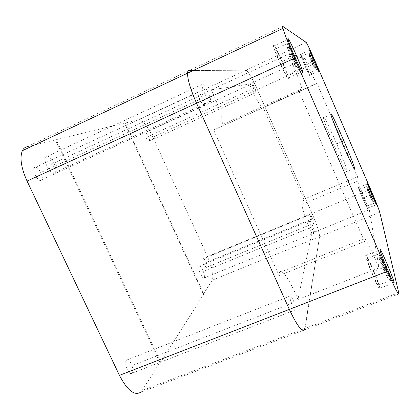 <?xml version="1.0" encoding="UTF-8"?>
<svg xmlns="http://www.w3.org/2000/svg" width="420" height="420" viewBox="0 0 420 420"><rect width="100%" height="100%" fill="white"/><g stroke="black" fill="none" stroke-linecap="round" stroke-linejoin="round"><path stroke-width="0.32" stroke-dasharray="2.1 1.58" d="M398.79 292.651L142.107 390.5L140.506 392.343L304.558 329.863L319.568 236.67C319.499 232.696 316.985 224.936 312.029 213.386L257.339 89.586C252.032 77.9 248.246 71.442 245.984 70.214L193.284 70.486M142.107 390.5L159.904 362.497L55.393 139.934L26.733 146.864L189.236 70.508L245.984 70.214C248.246 71.442 252.032 77.9 257.339 89.586L152.885 137.13L207.501 256.557C212.305 267.771 213.869 275.651 212.205 280.208L203.249 294.305L124.541 123.223L125.129 122.95L55.393 139.934M41.097 180.422C38.136 181.939 31.957 171.203 33.973 167.995L34.839 167.213C37.921 165.895 43.932 176.578 41.89 179.697L41.097 180.422M54.448 173.14C50.82 175.004 42.924 161.054 45.449 157.153L46.484 156.251C50.3 154.712 57.923 168.562 55.367 172.321L54.448 173.14M132.3 372.929L132.032 373.228C129.318 376.115 123.659 363.326 126.336 360.344L126.53 360.129C129.224 357.194 134.883 369.763 132.3 372.929M306.175 42.389L138.721 119.795C142.716 120.152 147.436 125.932 152.885 137.13M138.721 119.795L124.541 123.223M149.158 141.183C147.84 141.939 143.934 133.996 145.026 132.778L145.236 132.615C146.596 131.948 150.439 139.823 149.347 141.031L149.158 141.183M206.85 267.146L206.792 267.215C205.679 268.616 201.857 260.075 203.049 258.846L203.091 258.799C204.204 257.402 208.005 265.839 206.85 267.146M204.325 277.846L204.23 277.961C202.634 279.93 197.379 268.154 199.07 266.39L199.138 266.312C200.728 264.348 205.936 275.935 204.325 277.846M256.147 92.558C255.586 92.978 251.795 84.672 252.137 83.769L252.221 83.664C252.824 83.344 256.567 91.57 256.221 92.458L256.147 92.558M313.919 223.246L313.903 223.298C313.598 224.396 309.729 215.56 310.112 214.641L310.128 214.604C310.433 213.512 314.26 222.248 313.919 223.246M314.827 232.853L314.8 232.942C314.36 234.481 309.026 222.285 309.566 220.957L309.582 220.894C310.028 219.366 315.289 231.368 314.827 232.853M204.346 105.74C202.997 106.528 197.258 94.894 197.731 92.285L198.056 91.733C199.521 91.172 205.139 102.701 204.645 105.226L204.346 105.74M210.336 101.766C208.688 102.737 201.332 87.68 201.941 84.541L202.335 83.916C204.167 83.312 211.328 98.18 210.683 101.194L210.336 101.766M295.885 309.53L295.801 309.766C294.929 312.034 289.07 298.578 289.91 296.226L289.968 296.053C290.824 293.748 296.625 306.968 295.885 309.53M159.904 362.497L160.66 362.203L56.149 139.582M203.249 294.305L203.837 294.068L160.66 362.203M125.129 122.95L203.837 294.068M305.041 328.387L319.568 236.67L212.205 280.208M370.561 189.21L312.029 213.386C316.985 224.936 319.499 232.696 319.568 236.67L379.759 212.258M207.501 256.557L312.029 213.386L257.339 89.586L315.877 62.942M301.865 88.919L222.243 124.719C223.13 119.716 218.206 104.239 211.297 89.833L249.522 84.115L305.036 58.706C310.879 72.597 317.625 86.515 317.006 83.533L357.546 176.783L358.003 181.046C358.04 182.658 363.809 197.363 369.311 209.759L378.987 267.913C371.322 249.564 363.626 234.439 363.972 238.754L364.507 241.474L299.056 91.592L301.822 90.305L301.865 88.919C301.093 84.556 295.103 69.169 288.435 54.254L305.036 58.706M222.243 124.719L221.261 126.493L213.638 129.959L279.074 275.578L279.505 272.538C281.437 267.414 290.776 281.468 297.932 299.539L311.808 233.189C306.127 221.099 301.287 206.288 302.258 204.278L303.912 199.201L263.272 107.672C262.873 111.058 255.087 97.876 249.522 84.115M300.52 54.264L300.479 54.448C300.552 56.212 309.372 76.214 309.734 75.469L309.76 75.301C309.703 73.61 301.124 54.07 300.52 54.264M301.418 56.327L301.387 56.48C301.445 57.887 308.527 73.973 308.842 73.416L308.863 73.274C308.816 71.909 301.885 56.128 301.418 56.327M358.502 187.709C358.491 189.357 367.668 210.583 367.432 208.352L367.416 208.226C367.222 206.105 358.276 185.467 358.502 187.656L358.502 187.709M359.373 189.709C359.378 191.074 366.755 208.131 366.566 206.335L366.555 206.241C366.408 204.566 359.184 187.892 359.368 189.656L359.373 189.709M365.699 255.728C365.846 260.116 379.932 292.803 379.748 288.314L379.706 287.747C379.034 282.172 365.416 250.803 365.683 255.465L365.699 255.728M367.064 258.851C367.222 262.484 378.541 288.713 378.378 285.08L378.346 284.65C377.848 280.245 366.844 254.872 367.054 258.615L367.064 258.851M273.604 45.14L273.488 46.179C274.355 51.686 287.348 80.199 288.362 78.876L288.425 77.973C287.737 72.917 275.21 45.118 273.604 45.14M275.042 48.426L274.953 49.255C275.635 53.655 286.067 76.577 286.933 75.611L286.991 74.87C286.424 70.77 276.292 48.31 275.042 48.426M379.176 254.079C379.617 257.612 390.962 283.936 390.521 280.403L390.458 279.977C389.676 275.672 378.656 250.204 379.144 253.848L379.176 254.079M386.374 272.081L385.964 270.023L388.967 276.922L388.679 275.531L385.691 268.674L385.298 266.679L383.324 262.148L383.702 264.096L380.704 257.219L386.374 272.081L384.752 272.711L384.358 270.648L387.366 277.541L381.749 262.768L382.106 264.716L379.113 257.843L379.339 259.124L384.752 272.711M287.159 42.798L287.159 43.591C288.078 47.891 298.431 70.948 299.045 70.093L299.03 69.384C298.226 65.378 288.157 42.798 287.159 42.798M293.438 58.737L293.984 58.852L297.155 66.124L297.491 66.15L294.346 58.926L294.877 59.036L289.091 46.856L288.692 46.699L291.874 53.996L291.302 53.828L293.438 58.737L291.816 59.483L292.383 59.588L295.549 66.859L295.901 66.88L292.75 59.656L293.302 59.761L291.223 54.989L290.651 54.836L287.495 47.596L287.091 47.444L290.267 54.731L289.679 54.574L291.816 59.483M309.078 52.815L309.062 52.952C309.23 54.316 316.297 70.455 316.502 69.946L316.507 69.814C316.355 68.492 309.44 52.663 309.078 52.815M313.168 62.848L315.357 67.452L313.735 62.963L310.081 55.277L313.168 62.848L312.149 63.31L314.486 67.919L309.23 55.802L312.149 63.31M367.033 186.538C367.154 187.856 374.535 204.95 374.225 203.201L374.215 203.107C373.952 201.479 366.723 184.763 367.022 186.485L367.033 186.538M371.48 197.395L373.112 200.424L368.03 188.696L371.48 197.395L370.461 197.815L370.304 196.991L372.215 201.401L367.022 189.11L370.461 197.815M313.383 62.89L312.37 63.352M311.84 59.782L310.821 60.249M312.06 59.85L311.052 60.312M310.081 55.277L309.068 55.739M310.238 55.34L309.23 55.802M312.212 59.892L311.204 60.349M312.428 59.955L311.43 60.412M313.735 62.963L312.732 63.42M313.525 62.921L312.517 63.378M315.494 67.463L314.486 67.919M315.357 67.452L314.344 67.914M371.317 196.571L370.304 196.991M370.193 194.434L369.175 194.849M370.041 193.625L369.028 194.045M368.125 189.205L367.112 189.625M368.03 188.696L367.022 189.11M369.936 193.095L368.928 193.51M369.784 192.308L368.781 192.722M371.049 195.221L370.046 195.636M371.207 196.03L370.199 196.445M373.112 200.424L372.104 200.839M373.228 200.986L372.215 201.401M293.984 58.852L292.383 59.588M291.302 53.828L289.679 54.574M291.874 53.996L290.267 54.731M288.692 46.699L287.091 47.444M289.091 46.856L287.495 47.596M292.246 54.101L290.651 54.836M292.798 54.264L291.223 54.989M294.877 59.036L293.302 59.761M294.346 58.926L292.75 59.656M297.491 66.15L295.901 66.88M297.155 66.124L295.549 66.859M385.964 270.023L384.358 270.648M384.347 267.43L382.725 268.06M383.954 265.414L382.352 266.038M380.94 258.494L379.339 259.124M380.704 257.219L379.113 257.843M383.702 264.096L382.106 264.716M383.324 262.148L381.749 262.768M385.298 266.679L383.717 267.293M385.691 268.674L384.101 269.294M388.679 275.531L387.088 276.145M388.967 276.922L387.366 277.541M347.135 171.549C348.054 178.458 323.788 123.344 323.468 117.721L323.474 117.159C324.203 114.03 347.009 166.367 347.125 171.386L347.135 171.549M211.297 89.833L288.435 54.254M213.638 129.959L299.056 91.592M279.074 275.578L364.507 241.474M297.932 299.539L378.987 267.913M311.808 233.189L369.311 209.759M303.912 199.201L357.546 176.783M263.314 107.352L316.953 83.255M254.184 88.116L147.2 136.899M312.018 218.946L204.95 262.999M312.197 226.91L201.7 272.123M201.206 98.742L37.973 173.822M206.341 92.852L50.468 164.703M292.897 302.883L129.318 366.644M305.135 64.88L313.85 60.905M362.969 197.983L371.684 194.397M372.719 271.772L386.18 266.522M280.996 62.045L294.431 55.865M341.581 141.766L335.344 144.443M282.954 26.476L189.236 70.508M221.261 126.493L301.822 90.305M302.258 204.278L358.003 181.046M252.137 83.769L145.026 132.778M256.221 92.458L149.347 141.031M313.903 223.298L206.792 267.215M310.128 214.604L203.091 258.799M314.8 232.942L204.23 277.961M309.582 220.894L199.138 266.312M197.731 92.285L33.973 167.995M204.645 105.226L41.89 179.697M201.941 84.541L45.449 157.153M210.683 101.194L55.367 172.321M295.801 309.766L132.032 373.228M289.968 296.053L126.53 360.129M399 293.9L304.558 329.863M300.479 54.448L309.582 50.264M309.76 75.301L318.701 71.253M367.432 208.352L376.435 204.677M358.502 187.656L367.568 183.892M379.748 288.314L393.897 282.875M365.683 255.465L380.016 249.805M273.488 46.179L287.978 39.438M288.425 77.973L302.153 71.736M378.378 285.08L390.521 280.403M367.054 258.615L379.144 253.848M274.953 49.255L287.159 43.591M286.991 74.87L299.03 69.384M301.387 56.48L309.062 52.952M308.863 73.274L316.507 69.814M366.566 206.335L374.225 203.201M359.368 189.656L367.022 186.485M330.934 114.445L323.468 117.721M354.165 168.42L347.125 171.386M363.972 238.754L279.505 272.538M317.006 83.533L263.272 107.672"/><path stroke-width="0.63" d="M140.506 392.343C134.29 395.903 127.27 390.238 119.443 375.359L27.053 181.072C21.157 167.874 19.593 157.752 22.36 150.707C23.378 148.612 24.832 147.331 26.733 146.864M193.284 70.486L189.236 70.508C188.255 70.523 187.698 71.411 187.556 73.174C187.457 79.27 190.454 89.287 196.549 103.226L289.322 309.393C296.835 325.306 301.912 332.131 304.558 329.863L305.041 328.387M294.619 58.186L387.413 271.299C394.711 287.821 398.575 295.355 399 293.9L379.759 212.258C378.667 208.63 375.601 200.949 370.561 189.21L315.877 62.942C310.653 50.983 307.419 44.132 306.175 42.389L282.954 26.476C282.55 26.203 282.555 26.843 282.959 28.403C284.524 33.884 288.409 43.816 294.619 58.186L196.549 103.226C190.454 89.287 187.457 79.27 187.556 73.174C187.698 71.411 188.255 70.523 189.236 70.508M27.053 181.072L196.549 103.226L289.322 309.393L119.443 375.359M304.558 329.863C301.912 332.131 296.835 325.306 289.322 309.393L387.413 271.299M309.598 50.09L309.582 50.264C309.818 51.959 318.607 72.041 318.812 71.363L318.812 71.206C318.602 69.578 310.044 49.975 309.598 50.09M367.579 183.944C367.736 185.525 376.924 206.813 376.514 204.65L376.493 204.524C376.12 202.466 367.175 181.771 367.568 183.892L367.579 183.944M380.053 250.058C380.615 254.299 394.753 287.128 394.144 282.781L394.055 282.23C392.968 276.791 379.334 245.291 380.016 249.805L380.053 250.058M287.963 38.451L287.978 39.438C289.196 44.804 302.069 73.516 302.715 72.356L302.678 71.495C301.639 66.581 289.202 38.609 287.963 38.451M354.554 168.425C355.834 175.198 331.616 119.921 330.934 114.445L330.892 113.904C331.264 110.922 354.06 163.385 354.532 168.268L354.554 168.425M313.85 60.905L314.207 60.743M371.684 194.397L372.041 194.25M386.18 266.522L387.067 266.175M294.431 55.865L295.355 55.44M342.762 141.257L341.581 141.766M282.959 28.403L22.36 150.707M302.153 71.736L302.678 71.495M354.532 168.268L354.165 168.42"/></g></svg>
